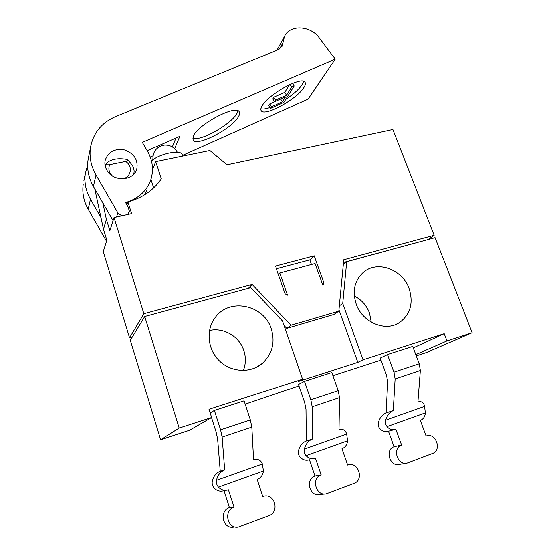 <?xml version="1.0" encoding="UTF-8"?>
<svg xmlns="http://www.w3.org/2000/svg" width="555" height="555" viewBox="0 0 555 555"><rect width="100%" height="100%" fill="white"/><g stroke="black" fill="none" stroke-linecap="round" stroke-linejoin="round"><path stroke-width="0.83" d="M155.705 313.499L248.571 288.288M284.153 325.514L286.859 328.352L334.013 314.435L338.814 311.175L343.753 259.698L434.163 235.271L428.099 239.545M302.6 379.211L282.599 320.991L250.763 287.691L144.675 316.496L179.237 428.092L160.561 439.796L189.581 430.278L211.649 417.54L209.02 409.299L302.6 379.211L298.167 381.549L357.788 362.36L338.945 309.808M343.489 262.411L417.631 242.389M271.222 328.955C275.19 342.484 272.227 353.937 262.328 363.338C250.61 373.466 231.178 372.502 219.371 360.861C207.452 349.338 205.759 329.691 215.298 317.432C229.506 297.404 264.097 304.931 271.222 328.955M209.506 330.496C223.623 327.152 239.371 336.434 243.798 350.58C245.955 357.33 245.809 363.969 243.347 370.497M357.788 362.36L362.998 359.793L444.208 333.687L413.329 347.888M444.208 333.687L446.969 340.916L415.841 354.617M182.546 155.351L308.08 99.185L335.255 59.17L319.389 37.941C310.668 25.412 289.897 24.267 284.604 36.325L282.266 45.975L278.228 49.666L115.495 116.633C101.593 122.724 93.275 132.978 90.541 147.401C89.168 156.878 90.999 166.091 96.036 175.04L117.833 212.856L121.684 215.839M127.803 214.466L129.377 211.247L127.934 206.668L125.562 202.561C138.341 198.739 146.763 191.066 150.828 179.542C153.77 169.795 152.597 160.263 147.304 150.939L142.26 142.344L335.255 59.17M100.975 217.553L90.5 199.273C85.81 190.899 84.117 182.248 85.421 173.313L83.895 181.027M83.312 183.969C82.043 192.675 83.68 201.097 88.224 209.235L106.532 241.238M220.585 429.848L222.132 437.097L224.678 469.932L223.88 470.252C219.974 472.256 217.518 475.593 216.519 480.255L262.342 463.994C260.69 460.005 257.756 458.603 253.531 459.79L251.79 427.128L250.305 419.962L220.585 429.848L214.39 410.457L210.199 412.989M387.57 354.548L412.774 346.41L419.261 363.775L394.022 372.162L395.202 378.926L393.356 410.644L385.982 412.989L387.612 381.965L386.446 375.34L380.147 358.065L387.57 354.548L394.022 372.162M393.356 410.644L393.009 410.776C389.457 412.462 386.96 415.633 385.517 420.281L424.624 406.406C423.749 402.486 421.529 401.015 417.957 401.993L420.385 370.462L419.261 363.775M385.982 412.989L385.642 413.121C382.145 414.779 379.703 417.88 378.309 422.438C377.747 424.818 378.239 426.906 379.8 428.696C382.388 431.367 385.295 432.213 388.521 431.249L394.785 429.57M434.163 235.271L392.961 129.495L226.981 164.738L209.936 150.474L155.615 161.567L161.248 178.904C153.499 190.212 142.378 197.899 127.9 201.964L131.563 213.62L114.032 217.56L109.876 230.679L106.4 219.378L103.494 229.243L106.851 240.211L103.265 251.54L129.516 337.794L143.814 313.714L114.032 217.56M87.676 165.126L85.421 173.313M234.016 507.11C223.242 510.489 227.286 529.366 238.379 527.077L268.918 515.671C279.949 511.988 274.447 492.736 263.445 496.26L262.695 496.496L257.138 479.388C260.767 477.883 262.834 475.08 263.348 470.98L218.448 487.068C221.278 490.01 224.602 490.904 228.417 489.76L234.016 507.11L229.409 507.617L224.033 490.613M311.494 264.43L309.856 259.809L314.241 255.779L323.96 283.001L323.558 284.937L322.885 285.312L315.087 263.465L279.852 272.921L287.58 295.184L285.138 293.824L275.502 266.025L314.241 255.779M309.856 259.809L276.432 268.696M144.675 316.496L130.272 340.277L160.561 439.796M304.528 381.354L331.828 372.544L338.217 390.727L310.876 399.815L304.528 381.354L298.528 384.455L304.716 402.548L306.048 409.403L306.367 440.961L305.881 441.156C302.197 442.945 299.749 446.137 298.548 450.729C298.063 453.164 298.625 455.315 300.227 457.188C302.905 459.956 305.978 460.823 309.454 459.776M113.053 220.633L93.42 186.48C88.55 177.801 86.788 168.852 88.127 159.632L88.738 156.517M248.48 288.198L252.074 284.465L291.049 325.23L286.859 328.352M152.882 155.802L150.183 156.989M176.06 137.994L172.418 146.874M252.074 284.465L143.814 313.714M338.814 311.175L291.049 325.23M278.388 274.343L279.852 272.921M416.312 355.88L426.33 352.591L472.118 332.723L435.092 237.651L346.674 261.655L342.719 303.488L339.327 305.84M346.674 261.655L343.302 264.395M321.192 474.851C310.925 478.07 315.941 496.579 326.382 493.742L353.986 483.343C364.295 479.902 358.336 461.358 348.124 464.903L347.638 465.062L341.97 448.752C345.307 447.358 347.159 444.715 347.52 440.823L306.103 455.662C308.837 458.492 311.972 459.373 315.504 458.312L321.192 474.851L315.004 475.989L309.51 459.762M324.786 493.936L320.062 494.505C309.801 497.287 304.917 479.152 315.004 475.989M290.078 84.478L291.701 87.114L294.24 86.004L283.938 102.411L270.5 108.364L271.478 106.747L282.488 101.877L280.754 99.054L269.737 103.903L271.478 106.747M289.592 84.7L284.861 92.387L286.623 95.252L291.701 87.114M426.122 436.022L420.378 420.433C423.465 419.136 425.123 416.632 425.359 412.934L387.029 426.67C389.665 429.39 392.628 430.257 395.902 429.272L401.667 445.068C392.003 448.093 397.56 466.013 407.301 463.03L432.56 453.477C442.175 450.285 435.946 432.463 426.476 435.904L426.122 436.022M310.876 399.815L312.222 406.815L312.396 439.102L311.896 439.289C308.143 441.121 305.645 444.382 304.397 449.071L346.66 434.072C345.425 430.118 342.872 428.675 339.001 429.75L339.507 397.651L338.217 390.727M155.615 161.567L152.431 169.927M147.124 150.627L179.882 136.329L174.735 148.629M223.942 490.627C220.203 491.751 216.943 490.877 214.168 487.998C212.523 486.048 211.892 483.821 212.274 481.331C213.245 476.766 215.638 473.505 219.468 471.535L223.88 470.252M354.312 296.065C361.43 299.693 366.46 305.326 369.408 312.951L371.198 322.171M380.896 360.112L332.931 375.673M424.624 406.406L425.359 412.934M356.15 304.043C352.168 291.25 354.444 280.761 362.984 272.567C376.692 259.851 402.396 268.946 409.125 288.503C413.69 302.863 410.575 314.165 399.78 322.406C385.732 332.285 362.311 322.58 356.15 304.043M125.603 161.38C127.525 160.964 128.115 160.423 127.372 159.743L125.714 159.153C117.382 157.939 111.007 159.216 106.588 162.99L106.296 163.371C106.074 164.641 107.24 165.043 109.793 164.564L125.603 161.38C133.29 166.084 131.147 177.829 122.287 178.946M129.516 337.794L132.243 337.031M224.678 469.932L220.252 471.223L217.643 439.137L216.124 432.04L211.531 417.61M299.034 385.94L245.137 404.165M238.629 116.3C232.94 128.233 196.491 147.283 193.098 139.929L193.334 136.211C197.538 124.625 236.409 104.118 239.205 111.874C239.836 112.929 239.649 114.406 238.629 116.3M303.904 87.607C296.821 99.421 264.062 117.112 261.093 110.611C260.475 109.599 260.739 108.086 261.891 106.081C267.704 94.579 302.607 75.515 305.118 82.362C305.812 83.534 305.41 85.283 303.904 87.607M151.258 160.374L152.847 159.673M214.39 410.457L244.061 400.877L250.305 419.962M304.397 449.071C303.897 451.562 304.466 453.754 306.103 455.662M312.396 439.102L306.367 440.961M292.631 83.396L294.24 86.004M233.655 527.16C222.77 529.408 218.837 510.926 229.409 507.617M216.519 480.255C216.117 482.808 216.762 485.077 218.448 487.068M262.342 463.994L263.348 470.98M385.517 420.281C384.934 422.709 385.434 424.839 387.029 426.67M179.237 428.092L211.649 417.54M103.494 229.243L94.801 188.88M102.8 202.797L106.4 219.378M144.737 194.736L145.361 193.515M150.863 179.431L153.596 187.916M126.894 204.871L127.9 201.964M269.737 103.903L268.766 105.533L270.5 108.364M342.719 303.488L362.998 359.793M282.488 101.877L285.582 96.931L274.461 101.822L275.467 100.157L286.623 95.252M284.861 92.387L273.698 97.271L275.467 100.157M273.698 97.271L272.699 98.95L274.461 101.822M346.66 434.072L347.52 440.823M220.252 471.223L219.468 471.535M146.527 190.643L145.41 193.591M446.969 340.916L472.118 332.723M192.772 138.056C201.243 142.281 237.484 120.303 237.741 110.764M106.886 170.288C105.103 167.117 104.513 163.85 105.131 160.485C108.031 151.786 114.496 148.254 124.535 149.892C134.06 153.451 138.146 159.743 136.801 168.762C134.074 181.152 113.185 182.38 106.886 170.288M260.815 108.78C262.793 109.356 265.845 108.926 269.973 107.504M285.825 99.414C296.252 92.373 302.191 86.351 303.634 81.349M401.667 445.068L394.14 446.747L388.555 431.235M406.17 463.224L399.635 464.362C390.054 467.289 384.636 449.723 394.14 446.747M151.487 161.29C156.975 154.096 181.457 148.906 182.311 154.644L182.768 156.024M117.833 212.856L116.488 217.005M88.224 209.235L90.5 199.273M222.132 437.097L251.79 427.128M93.42 186.48L96.036 175.04M323.96 283.001L322.483 284.188M109.793 164.564C108.031 168.658 108.856 172.452 112.276 175.935M283.057 42.721L279.664 48.909M395.202 378.926L420.385 370.462M312.222 406.815L339.507 397.651M262.328 363.338L256.944 366.98M128.982 212.745L128.42 214.32M262.654 496.371L263.445 496.26M90.541 147.401L88.127 159.632M426.115 435.987L426.476 435.904M399.78 322.406L396.492 324.189M127.372 159.743C132.999 164.793 135.073 169.663 133.602 174.339M106.296 163.371L105.159 165.744M282.266 45.975L281.947 46.558M305.881 441.156L311.896 439.289M347.617 465.007L348.124 464.903M385.642 413.121L393.009 410.776M284.604 36.325L277.07 50.144M136.363 170.052L136.801 168.762M177.433 152.237C174.443 147.068 169.976 144.682 164.044 145.07C156.149 146.867 152.431 151.82 152.882 159.93"/></g></svg>
